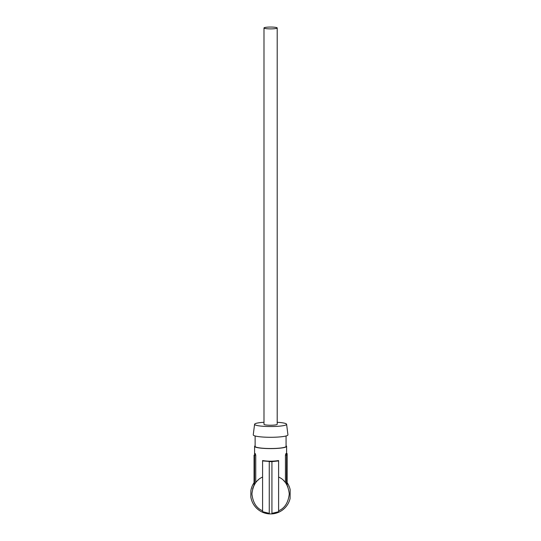 <?xml version="1.0" encoding="UTF-8"?>
<svg xmlns="http://www.w3.org/2000/svg" width="541" height="541" viewBox="0 0 541 541"><rect width="100%" height="100%" fill="white"/><g stroke="black" fill="none" stroke-linecap="round" stroke-linejoin="round"><path stroke-width="0.81" d="M263.988 27.97A6.607 0.92 0 0 0 270.595 28.889A6.607 0.92 0 0 0 277.202 27.97L277.202 424.306A6.607 0.92 0 0 1 270.595 425.226A6.607 0.92 0 0 1 263.988 424.306L263.988 27.97A6.607 0.92 0 0 1 270.595 27.05A6.607 0.92 0 0 1 277.202 27.97M252.593 488.956L253.073 487.455M287.136 482.646A20.01 20.01 0 0 1 290.159 489.639L290.084 498.552A20.01 20.01 0 0 1 271.927 513.903L269.262 513.896A20.01 20.01 0 0 1 250.841 497.023L250.896 490.504A20.01 20.01 0 0 1 254.054 482.7M255.122 435.965L255.122 446.372A15.473 2.15 0 0 0 270.595 448.523A15.473 2.15 0 0 0 286.067 446.372L286.067 435.965M277.202 422.278A16.007 2.225 180 0 1 286.094 423.752A16.007 2.225 180 0 1 286.602 424.266A16.007 2.225 180 0 1 272.759 426.518A16.007 2.225 180 0 1 255.095 424.868A16.007 2.225 180 0 1 254.588 424.266A16.007 2.225 180 0 1 263.988 422.278M286.602 424.266L287.934 434.836A17.346 2.414 180 0 1 272.941 437.27A17.346 2.414 180 0 1 253.803 435.485A17.346 2.414 180 0 1 253.256 434.836L254.588 424.266M255.751 455.13L254.588 455.13L254.588 484.31L255.751 482.592L255.751 455.13L255.284 453.628A16.007 2.225 0 0 1 254.588 452.979L254.588 446.372A16.007 2.225 0 0 0 270.595 448.597A16.007 2.225 0 0 0 286.602 446.372A16.007 2.225 0 0 0 286.067 445.798M255.122 445.798A16.007 2.225 0 0 0 254.588 446.372M286.466 484.08L286.602 453.628L285.905 453.628A16.007 2.225 0 0 0 286.602 452.979L286.602 446.372M284.87 481.889L285.438 482.592L285.438 455.13L285.905 453.628M284.262 481.199L283.694 480.618M284.228 481.165L283.869 480.793M258.098 480.05L257.732 480.388M254.588 455.164L254.054 455.164L254.054 485.263L253.465 486.487M286.602 452.979L286.602 453.628L287.136 453.635L287.136 485.263L287.934 486.988M271.927 513.375L278.601 511.739L278.601 460.553C273.266 461.405 267.923 461.405 262.588 460.553L262.588 460.918L269.262 461.432L269.262 513.896M262.588 460.918L262.588 511.691L269.262 513.362M262.588 510.805C256.448 508.202 252.89 502.575 251.917 493.933C252.89 485.291 256.448 479.664 262.588 477.054M269.262 461.608L271.927 461.608L271.927 513.909M271.927 461.608L278.601 460.918M278.601 477.054L278.601 510.805C284.742 508.202 288.299 502.575 289.273 493.933C288.299 485.291 284.742 479.664 278.601 477.054M256.569 481.598L256.921 481.206M257.678 480.442L258.456 479.732M254.588 456.124L254.054 456.124M254.588 452.979L254.588 455.13M286.602 455.224L287.136 455.224M286.602 455.13L285.438 455.13M255.284 453.628L254.588 453.628"/></g></svg>
